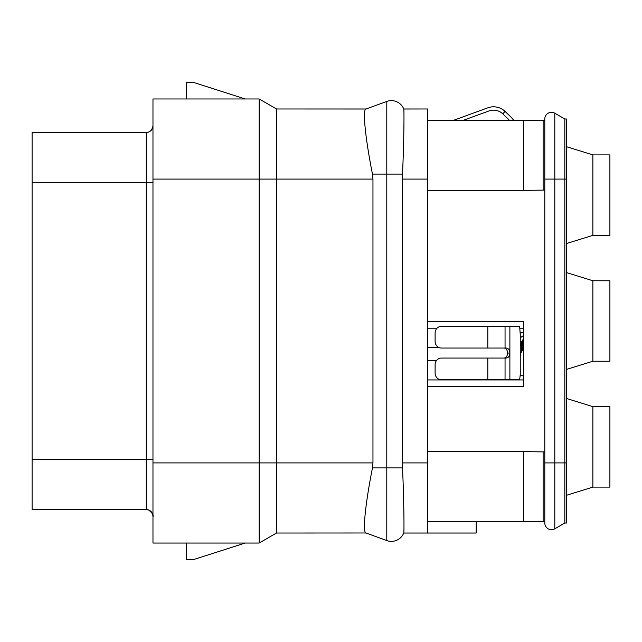 <?xml version="1.0" encoding="UTF-8"?>
<svg xmlns="http://www.w3.org/2000/svg" width="642" height="642" viewBox="0 0 642 642"><rect width="100%" height="100%" fill="white"/><g stroke="black" fill="none" stroke-linecap="round" stroke-linejoin="round"><path stroke-width="0.96" d="M476.179 521.336L476.179 533.021L427.765 533.021L427.765 108.98L403.77 109.02A13.354 13.354 0 0 0 386.797 101.436A13.354 13.354 0 0 1 403.77 109.02C404.179 109.501 404.075 139.402 402.526 174.086L402.526 467.914C404.075 502.598 404.179 532.499 403.77 532.98L403.77 532.98A13.354 13.354 0 0 1 386.797 540.564L386.797 101.436A13.354 13.354 0 0 1 403.77 109.02M544.793 521.336L523.591 521.336L523.591 451.222L427.765 451.222M427.765 521.336L523.591 521.336M427.765 321.498L523.591 321.498L523.591 386.612L427.765 386.612M544.793 190.112L543.124 190.112L543.124 120.664L427.765 120.664M543.124 120.664L544.793 120.664M544.793 523.005A6.677 6.677 0 0 0 554.808 528.791L554.808 113.209A6.677 6.677 0 0 0 544.793 118.995L544.793 523.005A6.677 6.677 0 0 0 554.808 528.791L564.824 523.005L566.493 523.005L566.493 118.995L564.824 118.995L564.824 523.005M554.808 113.209L564.824 118.995M566.493 369.415L592.871 361.237L609.9 361.237L609.9 280.763L592.871 280.763L566.493 272.585L592.871 280.763L592.871 361.237L566.493 369.415M523.591 365.242L523.591 332.355L520.245 332.355L520.253 337.194M462.344 120.664L488.963 110.954A13.354 13.354 0 0 1 502.75 113.835L507.581 118.441A30.054 30.054 0 0 1 509.7 120.664M523.591 375.755L520.237 375.755M427.765 360.732L436.359 360.732M427.765 347.378L438.647 347.378M520.253 375.594L520.253 366.068M509.884 379.767L509.884 326.345L519.651 326.345L520.253 334.683L520.245 374.759L519.651 379.767L441.383 379.767A6.677 6.276 90 0 1 435.107 373.09L435.107 364.736A6.677 6.276 90 0 1 441.383 358.059L506.257 358.059C508.464 357.763 509.676 356.093 509.884 353.052C509.676 350.01 508.464 348.341 506.257 348.044L505.053 348.044L505.053 326.345L441.383 326.345A6.677 6.276 90 0 0 435.107 333.021L435.107 341.367A6.677 6.276 90 0 0 441.383 348.044L505.053 348.044M153.173 516.328L152.973 516.232C152.202 510.133 146.946 509.363 147.379 509.708L32.1 509.652L32.1 132.348L146.625 132.348L32.1 132.348M152.973 120.335L152.973 125.768C152.146 131.955 146.874 132.629 147.403 132.292L148.198 132.124C147.098 132.469 151.921 132.075 152.973 125.776A6.677 6.669 -0 0 0 152.973 125.768A6.677 6.669 180 0 1 146.288 132.437L146.288 509.563A6.677 6.669 180 0 1 152.973 516.216C153.839 515.325 152.459 513.279 148.824 510.093L146.625 509.652L32.766 509.652M152.973 516.232L152.973 521.665L152.973 516.232M372.962 179.094L276.509 179.094L276.509 533.021L365.956 532.98C362.385 532.395 365.41 503.32 372.464 467.914L372.962 462.906L372.962 179.094L372.464 174.086C365.41 138.68 362.385 109.605 365.956 109.02L276.509 108.98L259.159 98.964L152.973 98.964L152.973 543.036L259.159 543.036L259.159 179.094L152.973 179.094M259.159 98.964L259.159 179.094L276.509 179.094L276.509 108.98L366.076 108.98L386.797 101.436L365.956 109.02M386.797 540.564L365.956 532.98L386.797 540.564A13.354 13.354 0 0 0 403.77 532.98M427.765 533.021L403.746 533.021M427.765 108.98L403.746 108.98M186.357 98.964L186.357 82.264L193.033 82.264L245.204 98.964M276.509 533.021L259.159 543.036M186.357 543.036L186.357 559.736L193.033 559.736L245.204 543.036M452.594 120.664L487.816 107.816A16.692 16.692 0 0 1 505.053 111.411L509.884 116.017A33.392 33.392 0 0 1 513.937 120.664M520.253 346.656A13.354 10.802 180 0 1 521.553 342.001L522.572 340.276A6.677 5.401 180 0 1 523.591 339.032M520.253 356.47A13.354 10.802 180 0 1 521.553 351.816L522.572 350.091A6.677 5.401 0 0 1 523.591 348.847A6.677 5.401 180 0 0 522.572 350.091L522.572 340.276M520.253 338.125A10.015 8.105 180 0 1 523.591 335.589M503.962 358.059A5.008 3.627 90 0 0 507.581 353.052A5.008 3.627 90 0 0 503.962 348.044M509.884 326.345L505.053 326.345M609.9 487.109L609.9 406.643L592.871 406.643L592.871 487.109L609.9 487.109M566.493 495.295L592.871 487.109M566.493 398.465L592.871 406.643M609.9 235.357L609.9 154.891L592.871 154.891L592.871 235.357L609.9 235.357M566.493 243.535L592.871 235.357M566.493 146.705L592.871 154.891M543.124 190.112L523.591 190.385L523.591 120.664M543.124 521.336L543.124 451.888L544.793 451.888M543.124 451.888L523.591 451.615M523.591 190.385L427.765 190.778M544.793 462.906L566.493 462.906M544.793 179.094L566.493 179.094M523.591 379.936L427.765 379.936M523.591 328.182L520.189 328.182M437.058 328.182L427.765 328.182M152.973 459.568L32.1 459.568M152.973 182.432L32.1 182.432M372.962 462.906L152.973 462.906M372.464 467.914L402.526 467.914M372.464 174.086L402.526 174.086M427.765 179.094L402.414 179.094M427.765 462.906L402.414 462.906M502.75 113.835L505.053 111.411M520.253 341.496L521.553 342.001L521.553 351.816M507.581 353.052L509.884 353.052M487.816 348.044L487.816 326.345M505.053 379.767L505.053 358.059M487.816 379.767L487.816 358.059"/></g></svg>
